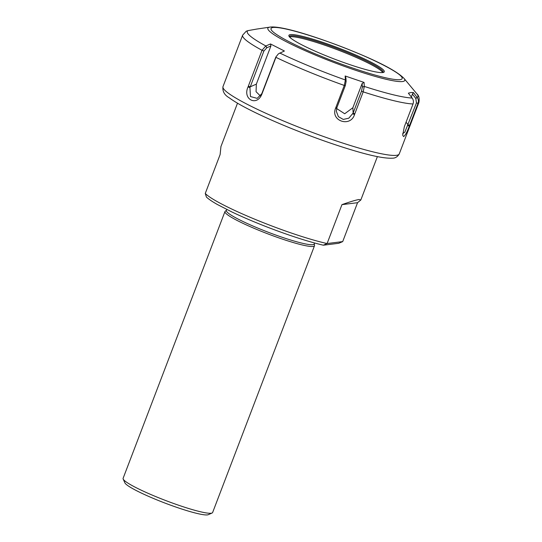<?xml version="1.0" encoding="UTF-8"?>
<svg xmlns="http://www.w3.org/2000/svg" width="542" height="542" viewBox="0 0 542 542"><rect width="100%" height="100%" fill="white"/><g stroke="black" fill="none" stroke-linecap="round" stroke-linejoin="round"><path stroke-width="0.81" d="M224.971 211.556L123.102 478.335A47.92 5.549 20.9 0 0 123.176 479.053A47.92 5.549 20.9 0 0 163.704 499.771A47.92 5.549 20.9 0 0 211.184 513.233A47.92 5.549 20.9 0 0 212.091 513.01A47.92 5.549 20.9 0 0 212.627 512.522L314.502 245.743A47.92 5.549 -159.1 0 1 313.052 246.454A47.92 5.549 -159.1 0 1 262.978 231.976A47.92 5.549 -159.1 0 1 224.971 211.556A47.92 5.549 -159.1 0 1 225.208 211.251L226.427 210.262M123.176 479.053L124.904 482.861A44.925 5.196 20.9 0 0 162.905 502.278A44.925 5.196 20.9 0 0 207.417 514.9A44.925 5.196 20.9 0 0 208.27 514.69L212.091 513.01M314.59 242.999L314.211 243.981A47.019 5.44 -159.1 0 1 312.795 244.679A47.019 5.44 -159.1 0 1 263.656 230.465A47.019 5.44 -159.1 0 1 226.366 210.431L226.739 209.449M341.955 204.639C350.654 201.577 356.392 199.863 359.177 199.503L360.83 199.984L357.557 202.694L342.7 241.603L327.097 243.541L341.955 204.639L357.557 202.694M237.504 103.19L220.94 146.564L220.12 154.565L205.262 193.467L206.427 197.078C208.738 199.232 212.471 201.753 217.627 204.639L231.786 211.915C243.175 217.335 255.973 222.762 270.194 228.202C291.156 236.143 308.852 241.807 323.289 245.194L327.097 243.541A74.871 8.665 -159.1 0 1 256.081 219.761A74.871 8.665 -159.1 0 1 205.262 193.467M314.279 243.812L314.529 245.357A47.92 5.549 -159.1 0 1 314.502 245.743M342.7 241.603L338.764 243.29L323.493 245.187M335.911 107.363L336.928 107.54L345.301 85.609L344.285 85.44L345.383 80.074L345.152 75.982L364.068 82.411L364.299 86.51L363.187 91.869L354.509 114.606C350.423 127.736 330.241 120.907 335.6 108.176L344.285 85.44A94.335 10.915 -159.1 0 1 308.215 71.625A94.335 10.915 -159.1 0 1 275.925 57.344L261.942 93.976C257.104 106.896 242.281 99.389 248.046 86.923L262.03 50.291L265.749 46.002L270.499 43.956L284.401 51.009L278.412 53.834L275.824 57.059L261.806 93.671L257.172 98.366L250.465 96.544L249.943 87.655L263.907 51.009L266.874 47.716L265.851 45.962A91.341 10.569 -159.1 0 1 248.073 30.603L246.237 31.199L242.64 35.169A94.335 10.915 -159.1 0 0 262.03 50.291L263.907 51.009M403.56 136.584L402.686 135.168L404.339 126.706L413.024 103.969C413.736 101.889 413.471 99.945 412.218 98.143L408.356 93.17L410.992 92.513L413.37 92.546L417.225 97.519C418.478 99.328 418.749 101.266 418.031 103.346L409.346 126.083C407.103 132.133 405.172 135.635 403.56 136.584M256.671 29.085L248.073 30.603M290.431 34.607A51.063 5.908 -159.1 0 1 346.534 51.138A51.063 5.908 -159.1 0 1 383.722 72.316A51.063 5.908 -159.1 0 1 382.754 72.553A51.063 5.908 -159.1 0 1 332.158 58.204A51.063 5.908 -159.1 0 1 288.967 36.131A51.063 5.908 -159.1 0 1 290.431 34.607M383.011 72.513A50.162 5.806 20.9 0 0 383.133 72.31A50.162 5.806 20.9 0 0 343.343 50.934A50.162 5.806 20.9 0 0 290.925 35.772A50.162 5.806 20.9 0 0 289.408 36.517A50.162 5.806 20.9 0 0 289.367 36.754M382.679 72.56A50.162 5.806 20.9 0 0 340.268 50.873A50.162 5.806 20.9 0 0 290.539 36.775A50.162 5.806 20.9 0 0 289.584 37.012M336.928 107.54L336.338 111.286L338.384 116.665L343.269 119.43L348.804 118.197L353.14 113.054L352.869 107.736L344.705 113.752L336.609 108.522M352.869 107.736L362.144 83.468L362.341 87.038L361.514 91.124L353.14 113.054L354.814 113.793M411.331 96.998L412.435 94.098L415.795 98.441L416.459 102.892L404.888 132.058L402.672 133.664M260.356 95.934L256.061 91.7L256.339 84.139L270.912 45.968L266.874 47.716M275.824 57.059L278.412 53.834M345.301 85.609L346.121 81.436L345.925 77.953L345.152 75.982M413.37 92.546L412.435 94.098M364.068 82.411L362.144 83.468M270.499 43.956L270.912 45.968M346.121 81.436L345.376 79.986A91.341 10.569 -159.1 0 1 310.769 66.727A91.341 10.569 -159.1 0 1 279.76 53.014M399.251 153.928C397.53 156.875 395.159 158.298 392.137 158.189C385.159 158.521 373.303 156.259 356.582 151.394C335.308 145.202 312.429 137.106 287.931 127.099C271.725 120.426 257.931 114.125 246.556 108.19C239.002 104.247 233.216 100.771 229.191 97.77C224.429 95.033 222.362 91.313 222.992 86.618A94.335 10.915 20.9 0 0 288.568 123.081A94.335 10.915 20.9 0 0 396.405 155.324A94.335 10.915 20.9 0 0 399.251 153.928L418.898 102.472A94.335 10.915 -159.1 0 1 418.031 103.346L416.459 102.892M353.391 51.49C372.652 59.044 411.69 77.784 400.118 79.688C386.812 80.88 337.693 63.387 319.787 55.67C300.532 48.116 261.495 29.37 273.066 27.466C286.366 26.28 335.484 43.766 353.391 51.49M256.447 29.112L269.882 27.127C281.081 25.386 318.384 37.229 353.547 51.504C380.118 62.35 396.92 71.287 403.953 78.326A73.265 8.476 -159.1 0 1 402.543 81.544A73.265 8.476 -159.1 0 1 318.791 56.504A73.265 8.476 -159.1 0 1 269.882 27.127A73.265 8.476 -159.1 0 1 270.072 27.1M413.024 103.969A94.335 10.915 -159.1 0 1 363.187 91.869L361.514 91.124M412.13 98.034A91.341 10.569 -159.1 0 1 364.292 86.422L362.334 86.95M248.351 86.11L250.228 86.828L256.339 84.139M248.046 86.923L249.943 87.655M335.6 108.176L336.657 108.359M354.509 114.606L352.795 113.847M409.346 126.083L407.767 125.629M409.657 125.27L408.085 124.816L406.066 122.174M403.953 78.326L416.947 93.929A91.341 10.569 -159.1 0 1 417.144 97.411L415.714 98.332M265.749 46.002L266.772 47.764M345.383 80.074L346.121 81.524M364.299 86.51L362.341 87.038M417.225 97.519L415.795 98.441M360.83 199.984L377.388 156.611M222.992 86.618L242.64 35.169M416.947 93.929C418.932 95.534 419.583 98.38 418.898 102.472"/></g></svg>
